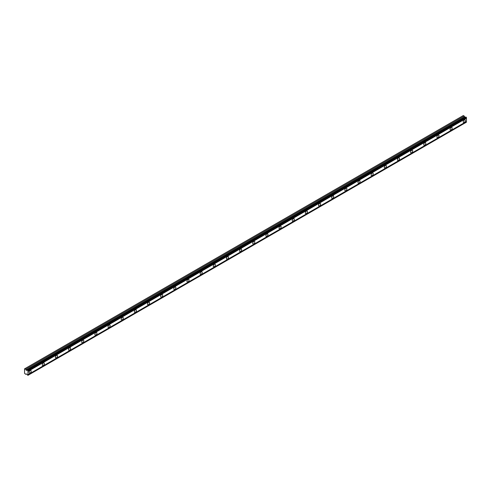 <?xml version="1.0" encoding="UTF-8"?>
<svg xmlns="http://www.w3.org/2000/svg" width="491" height="491" viewBox="0 0 491 491"><rect width="100%" height="100%" fill="white"/><g stroke="black" fill="none" stroke-linecap="round" stroke-linejoin="round"><path stroke-width="0.74" d="M464.259 122.351A1.473 0.853 120 0 0 465.223 121.056A1.473 0.853 120 0 0 464.995 119.872A1.473 0.853 120 0 0 464.259 119.945A1.473 0.853 120 0 0 463.295 121.246A1.473 0.853 120 0 0 463.522 122.425A1.473 0.853 120 0 0 464.259 122.351M30.141 372.988A1.473 0.853 120 0 0 31.105 371.687A1.473 0.853 120 0 0 30.878 370.509A1.473 0.853 120 0 0 30.141 370.582A1.473 0.853 120 0 0 29.178 371.877A1.473 0.853 120 0 0 29.405 373.062A1.473 0.853 120 0 0 30.141 372.988M43.294 365.39A1.473 0.853 120 0 0 44.258 364.095A1.473 0.853 120 0 0 44.03 362.917A1.473 0.853 120 0 0 43.294 362.984A1.473 0.853 120 0 0 42.336 364.285A1.473 0.853 120 0 0 42.557 365.464A1.473 0.853 120 0 0 43.294 365.39M56.453 357.798A1.473 0.853 120 0 0 57.41 356.497A1.473 0.853 120 0 0 57.189 355.318A1.473 0.853 120 0 0 56.453 355.392A1.473 0.853 120 0 0 55.489 356.687A1.473 0.853 120 0 0 55.716 357.871A1.473 0.853 120 0 0 56.453 357.798M69.605 350.2A1.473 0.853 120 0 0 70.569 348.905A1.473 0.853 120 0 0 70.342 347.726A1.473 0.853 120 0 0 69.605 347.8A1.473 0.853 120 0 0 68.642 349.095A1.473 0.853 120 0 0 68.869 350.273A1.473 0.853 120 0 0 69.605 350.2M82.758 342.608A1.473 0.853 120 0 0 83.722 341.306A1.473 0.853 120 0 0 83.495 340.128A1.473 0.853 120 0 0 82.758 340.202A1.473 0.853 120 0 0 81.801 341.503A1.473 0.853 120 0 0 82.028 342.681A1.473 0.853 120 0 0 82.758 342.608M95.917 335.009A1.473 0.853 120 0 0 96.88 333.714A1.473 0.853 120 0 0 96.653 332.536A1.473 0.853 120 0 0 95.917 332.61A1.473 0.853 120 0 0 94.953 333.905A1.473 0.853 120 0 0 95.18 335.083A1.473 0.853 120 0 0 95.917 335.009M109.07 327.417A1.473 0.853 120 0 0 110.033 326.122A1.473 0.853 120 0 0 109.806 324.938A1.473 0.853 120 0 0 109.07 325.011A1.473 0.853 120 0 0 108.112 326.312A1.473 0.853 120 0 0 108.333 327.491A1.473 0.853 120 0 0 109.07 327.417M122.228 319.825A1.473 0.853 120 0 0 123.186 318.524A1.473 0.853 120 0 0 122.965 317.346A1.473 0.853 120 0 0 122.228 317.419A1.473 0.853 120 0 0 121.265 318.714A1.473 0.853 120 0 0 121.492 319.893A1.473 0.853 120 0 0 122.228 319.825M135.381 312.227A1.473 0.853 120 0 0 136.345 310.932A1.473 0.853 120 0 0 136.117 309.747A1.473 0.853 120 0 0 135.381 309.821A1.473 0.853 120 0 0 134.417 311.122A1.473 0.853 120 0 0 134.644 312.301A1.473 0.853 120 0 0 135.381 312.227M148.534 304.635A1.473 0.853 120 0 0 149.497 303.334A1.473 0.853 120 0 0 149.27 302.155A1.473 0.853 120 0 0 148.534 302.229A1.473 0.853 120 0 0 147.576 303.524A1.473 0.853 120 0 0 147.797 304.702A1.473 0.853 120 0 0 148.534 304.635M161.692 297.037A1.473 0.853 120 0 0 162.656 295.742A1.473 0.853 120 0 0 162.429 294.557A1.473 0.853 120 0 0 161.692 294.631A1.473 0.853 120 0 0 160.729 295.932A1.473 0.853 120 0 0 160.956 297.11A1.473 0.853 120 0 0 161.692 297.037M174.845 289.445A1.473 0.853 120 0 0 175.809 288.143A1.473 0.853 120 0 0 175.582 286.965A1.473 0.853 120 0 0 174.845 287.039A1.473 0.853 120 0 0 173.882 288.334A1.473 0.853 120 0 0 174.109 289.518A1.473 0.853 120 0 0 174.845 289.445M188.004 281.846A1.473 0.853 120 0 0 188.961 280.551A1.473 0.853 120 0 0 188.74 279.367A1.473 0.853 120 0 0 188.004 279.44A1.473 0.853 120 0 0 187.04 280.742A1.473 0.853 120 0 0 187.267 281.92A1.473 0.853 120 0 0 188.004 281.846M201.157 274.254A1.473 0.853 120 0 0 202.12 272.953A1.473 0.853 120 0 0 201.893 271.775A1.473 0.853 120 0 0 201.157 271.848A1.473 0.853 120 0 0 200.193 273.143A1.473 0.853 120 0 0 200.42 274.328A1.473 0.853 120 0 0 201.157 274.254M214.309 266.656A1.473 0.853 120 0 0 215.273 265.361A1.473 0.853 120 0 0 215.046 264.176A1.473 0.853 120 0 0 214.309 264.25A1.473 0.853 120 0 0 213.352 265.551A1.473 0.853 120 0 0 213.573 266.73A1.473 0.853 120 0 0 214.309 266.656M227.468 259.064A1.473 0.853 120 0 0 228.432 257.763A1.473 0.853 120 0 0 228.205 256.584A1.473 0.853 120 0 0 227.468 256.658A1.473 0.853 120 0 0 226.504 257.953A1.473 0.853 120 0 0 226.732 259.138A1.473 0.853 120 0 0 227.468 259.064M240.621 251.466A1.473 0.853 120 0 0 241.584 250.171A1.473 0.853 120 0 0 241.357 248.986A1.473 0.853 120 0 0 240.621 249.06A1.473 0.853 120 0 0 239.657 250.361A1.473 0.853 120 0 0 239.884 251.539A1.473 0.853 120 0 0 240.621 251.466M253.779 243.874A1.473 0.853 120 0 0 254.737 242.572A1.473 0.853 120 0 0 254.516 241.394A1.473 0.853 120 0 0 253.779 241.468A1.473 0.853 120 0 0 252.816 242.763A1.473 0.853 120 0 0 253.043 243.947A1.473 0.853 120 0 0 253.779 243.874M266.932 236.275A1.473 0.853 120 0 0 267.896 234.98A1.473 0.853 120 0 0 267.669 233.802A1.473 0.853 120 0 0 266.932 233.869A1.473 0.853 120 0 0 265.969 235.171A1.473 0.853 120 0 0 266.196 236.349A1.473 0.853 120 0 0 266.932 236.275M280.085 228.683A1.473 0.853 120 0 0 281.048 227.382A1.473 0.853 120 0 0 280.821 226.204A1.473 0.853 120 0 0 280.085 226.277A1.473 0.853 120 0 0 279.127 227.572A1.473 0.853 120 0 0 279.348 228.757A1.473 0.853 120 0 0 280.085 228.683M293.244 221.085A1.473 0.853 120 0 0 294.201 219.79A1.473 0.853 120 0 0 293.98 218.612A1.473 0.853 120 0 0 293.244 218.679A1.473 0.853 120 0 0 292.28 219.98A1.473 0.853 120 0 0 292.507 221.159A1.473 0.853 120 0 0 293.244 221.085M306.396 213.493A1.473 0.853 120 0 0 307.36 212.192A1.473 0.853 120 0 0 307.133 211.013A1.473 0.853 120 0 0 306.396 211.087A1.473 0.853 120 0 0 305.433 212.382A1.473 0.853 120 0 0 305.66 213.567A1.473 0.853 120 0 0 306.396 213.493M319.549 205.895A1.473 0.853 120 0 0 320.513 204.6A1.473 0.853 120 0 0 320.285 203.421A1.473 0.853 120 0 0 319.549 203.495A1.473 0.853 120 0 0 318.591 204.79A1.473 0.853 120 0 0 318.819 205.968A1.473 0.853 120 0 0 319.549 205.895M332.708 198.303A1.473 0.853 120 0 0 333.671 197.001A1.473 0.853 120 0 0 333.444 195.823A1.473 0.853 120 0 0 332.708 195.897A1.473 0.853 120 0 0 331.744 197.198A1.473 0.853 120 0 0 331.971 198.376A1.473 0.853 120 0 0 332.708 198.303M345.86 190.704A1.473 0.853 120 0 0 346.824 189.409A1.473 0.853 120 0 0 346.597 188.231A1.473 0.853 120 0 0 345.86 188.305A1.473 0.853 120 0 0 344.903 189.6A1.473 0.853 120 0 0 345.124 190.778A1.473 0.853 120 0 0 345.86 190.704M359.019 183.112A1.473 0.853 120 0 0 359.977 181.817A1.473 0.853 120 0 0 359.756 180.633A1.473 0.853 120 0 0 359.019 180.706A1.473 0.853 120 0 0 358.056 182.008A1.473 0.853 120 0 0 358.283 183.186A1.473 0.853 120 0 0 359.019 183.112M372.172 175.52A1.473 0.853 120 0 0 373.135 174.219A1.473 0.853 120 0 0 372.908 173.041A1.473 0.853 120 0 0 372.172 173.114A1.473 0.853 120 0 0 371.208 174.409A1.473 0.853 120 0 0 371.435 175.588A1.473 0.853 120 0 0 372.172 175.52M385.325 167.922A1.473 0.853 120 0 0 386.288 166.627A1.473 0.853 120 0 0 386.061 165.442A1.473 0.853 120 0 0 385.325 165.516A1.473 0.853 120 0 0 384.367 166.817A1.473 0.853 120 0 0 384.588 167.996A1.473 0.853 120 0 0 385.325 167.922M398.483 160.33A1.473 0.853 120 0 0 399.447 159.029A1.473 0.853 120 0 0 399.22 157.85A1.473 0.853 120 0 0 398.483 157.924A1.473 0.853 120 0 0 397.52 159.219A1.473 0.853 120 0 0 397.747 160.397A1.473 0.853 120 0 0 398.483 160.33M411.636 152.732A1.473 0.853 120 0 0 412.6 151.437A1.473 0.853 120 0 0 412.372 150.252A1.473 0.853 120 0 0 411.636 150.326A1.473 0.853 120 0 0 410.672 151.627A1.473 0.853 120 0 0 410.899 152.805A1.473 0.853 120 0 0 411.636 152.732M424.795 145.14A1.473 0.853 120 0 0 425.752 143.838A1.473 0.853 120 0 0 425.531 142.66A1.473 0.853 120 0 0 424.795 142.734A1.473 0.853 120 0 0 423.831 144.029A1.473 0.853 120 0 0 424.058 145.207A1.473 0.853 120 0 0 424.795 145.14M437.947 137.541A1.473 0.853 120 0 0 438.911 136.246A1.473 0.853 120 0 0 438.684 135.062A1.473 0.853 120 0 0 437.947 135.135A1.473 0.853 120 0 0 436.984 136.437A1.473 0.853 120 0 0 437.211 137.615A1.473 0.853 120 0 0 437.947 137.541M451.1 129.949A1.473 0.853 120 0 0 452.064 128.648A1.473 0.853 120 0 0 451.837 127.47A1.473 0.853 120 0 0 451.1 127.543A1.473 0.853 120 0 0 450.143 128.838A1.473 0.853 120 0 0 450.364 130.023A1.473 0.853 120 0 0 451.1 129.949M26.342 370.349L25.704 369.226L24.55 368.858L24.55 373.32L25.704 374.289L26.342 373.89L27.95 375.339L27.95 370.76L27.465 370.239L26.342 370.349L464.842 117.183L464.21 116.06L463.308 115.538L24.808 368.704M27.367 370.251L465.873 117.079L466.45 117.594L466.45 118.239L27.95 371.405M27.95 375.339L466.45 122.173L466.45 118.239M465.769 117.14L464.842 117.183M27.95 370.822L466.45 117.656M466.45 121.529L27.95 374.694M466.45 122.112L27.95 375.277M26.354 373.915L25.704 374.289M464.21 116.06L25.704 369.226M465.591 117.11L27.091 370.275M27.95 370.76L466.45 117.594M27.735 370.398L466.241 117.232M465.965 117.073L27.465 370.239M464.541 116.919L26.041 370.085"/></g></svg>
